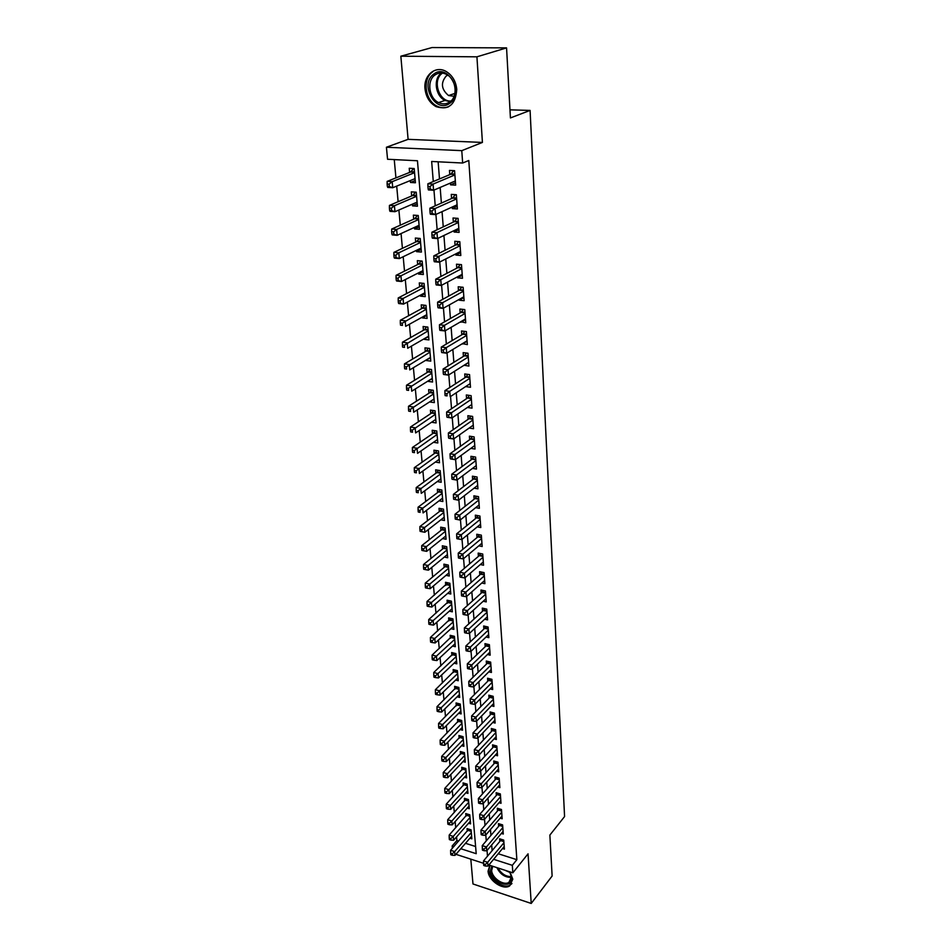 <?xml version="1.0" encoding="UTF-8"?>
<svg xmlns="http://www.w3.org/2000/svg" width="951" height="951" viewBox="0 0 951 951"><rect width="100%" height="100%" fill="white"/><g stroke="black" fill="none" stroke-linecap="round" stroke-linejoin="round"><path stroke-width="1.43" d="M424.99 88.705C425.965 96.99 429.674 102.958 436.081 106.631C448.729 110.411 455.624 104.658 456.765 89.382C455.909 81.346 452.414 75.402 446.269 71.551C435.701 65.096 423.457 75.188 424.99 88.705M489.86 865.339L488.065 871.104C488.35 880.388 502.913 890.445 509.629 885.94L512.791 879.2L509.962 871.877M460.795 848.72L476.213 853.689L417.453 160.755L387.556 159.257L386.427 147.239L461.782 150.65L462.65 163.025L431.659 161.468L433.276 181.546M408.098 139.333L482.419 142.436L476.926 56.822L506.562 47.883L432.039 47.55L400.846 56.204L408.098 139.333L386.427 147.239M470.816 859.145L472.98 883.966L531.217 903.45L528.043 853.832L512.851 872.816L488.873 865.018M452.379 848.256L452.165 845.95L453.912 846.509M456.563 836.868L456.908 840.541L452.165 845.95M394.249 159.59L395.937 177.885M396.698 186.123L398.124 201.719M398.885 210.016L400.288 225.197M401.06 233.542L402.416 248.33M403.188 256.734L404.508 271.13M405.292 279.57L406.576 293.586M407.361 302.085L408.621 315.732M409.405 324.267L410.63 337.557M411.414 346.14L412.603 359.062M413.4 367.692L414.553 380.269M415.349 388.935L416.479 401.179M417.275 409.881L418.381 421.804M419.177 430.53L420.247 442.132M421.055 450.905L422.089 462.198M422.898 470.983L423.908 481.979M424.728 490.799L425.703 501.486M426.524 510.342L427.475 520.744M428.295 529.612L429.222 539.728M430.042 548.632L430.946 558.475M431.778 567.402L432.657 576.972M433.478 585.911L434.334 595.219M435.154 604.182L435.986 613.229M436.818 622.216L437.626 631.012M438.459 640.023L439.243 648.57M440.075 657.581L440.836 665.89M441.668 674.925L442.405 682.996M443.237 692.055L443.962 699.888M444.795 708.959L445.496 716.578M446.328 725.649L447.018 733.043M447.85 742.137L448.503 749.317M449.347 758.411L449.989 765.389M450.822 774.494L451.452 781.258M452.284 790.376L452.89 796.938M453.734 806.056L454.316 812.427M455.16 821.557L455.719 827.727M476.926 56.822L400.846 56.204M506.562 47.883L510.425 117.936L530.087 110.411L564.573 816.552L549.868 835.085L552.127 876.014L531.217 903.45M450.405 183.056L450.548 184.839L455.648 185.148L454.578 170.693L449.466 170.419L449.775 174.639M452.212 207.033L452.331 208.602L457.395 208.947L456.349 194.705L451.261 194.396L451.57 198.545M453.984 230.641L454.079 232.008L459.107 232.401L458.085 218.373L453.033 218.005L453.342 222.106M455.731 253.917L455.814 255.07L460.807 255.51L459.797 241.685L454.78 241.281L455.077 245.31M457.443 276.836L457.514 277.799L462.483 278.274L461.485 264.651L456.492 264.2L456.801 268.182M459.143 299.422L459.202 300.183L464.124 300.706L463.137 287.285L458.192 286.786L458.489 290.709M460.807 321.688L465.752 322.817L464.777 309.586L459.868 309.051L460.153 312.915M462.459 343.62L467.345 344.607L466.394 331.566L461.508 330.996L461.794 334.811M464.076 365.243L468.926 366.087L467.987 353.237L463.137 352.631L463.41 356.387M469.77 377.595L465.931 377.06L444.89 390.659L449.764 391.348L450.203 396.722L470.21 383.586L465.681 386.605L470.483 387.271L469.556 374.599L464.73 373.957L465.003 377.654M467.405 407.48L472.017 408.145L471.102 395.652L466.311 394.974L466.584 398.624M469.14 428.057L473.527 428.746L472.623 416.419L467.868 415.706L468.13 419.308M470.84 448.373L475.024 449.05L474.121 436.901L469.402 436.152L469.663 439.695M472.504 468.391L476.487 469.069L475.607 457.086L470.911 456.314L471.173 459.808M474.121 488.148L477.937 488.826L477.069 477.01L472.397 476.201L472.659 479.649M475.714 507.632L479.375 508.31L478.519 496.648L473.871 495.816L474.133 499.216M477.283 526.854L480.778 527.532L479.934 516.036L475.322 515.157L475.571 518.521M478.817 545.826L482.169 546.504L481.337 535.151L476.76 534.248L477.01 537.565M480.314 564.537L483.548 565.215L482.728 554.017L478.175 553.09L478.412 556.359M481.788 583.011L484.903 583.676L484.095 572.633L479.566 571.67L479.803 574.903M483.251 601.234L486.246 601.9L485.438 590.999L480.944 590.012L481.182 593.198M484.677 619.232L487.566 619.886L486.769 609.127L482.3 608.117L482.537 611.267M486.08 636.98L488.862 637.645L488.089 627.018L483.643 625.984L483.869 629.087M487.459 654.514L490.157 655.168L489.385 644.683L484.962 643.625L485.188 646.692M488.814 671.822L491.417 672.464L490.657 662.11L486.27 661.04L486.496 664.06M490.157 688.904L492.677 689.546L491.929 679.323L487.554 678.229L487.78 681.213M491.477 705.773L493.914 706.415L493.177 696.322L488.826 695.193L489.052 698.141M492.773 722.427L495.138 723.069L494.401 713.095L490.086 711.954L490.3 714.867M494.056 738.879L496.351 739.509L495.626 729.667L491.334 728.502L491.548 731.378M495.316 755.13L497.539 755.76L496.826 746.036L492.559 744.847L492.773 747.688M496.553 771.178L498.716 771.796L498.015 762.203L493.771 760.99L493.973 763.796M497.777 787.036L499.881 787.642L499.18 778.156L494.96 776.943L495.174 779.713M498.99 802.692L501.022 803.298L500.345 793.93L496.149 792.694L496.351 795.428M500.178 818.157L502.164 818.763L501.486 809.503L497.314 808.243L497.516 810.953M501.355 833.445L503.281 834.039L502.615 824.897L498.467 823.625L498.669 826.288M469.913 838.211L471.851 838.83L471.09 829.866L467.06 828.606L467.298 831.222M468.57 823.245L470.567 823.863L469.794 814.805L465.74 813.557L465.978 816.208M467.214 808.088L469.271 808.719L468.474 799.553L464.409 798.317L464.647 801.004M465.835 792.765L467.951 793.396L467.155 784.111L463.066 782.899L463.303 785.609M464.445 777.252L466.608 777.882L465.8 768.491L461.699 767.302L461.936 770.048M463.03 761.549L465.265 762.191L464.445 752.681L460.308 751.504L460.557 754.286M461.592 745.643L463.898 746.297L463.066 736.668L458.917 735.515L459.155 738.333M460.141 729.56L462.519 730.213L461.675 720.466L457.49 719.325L457.74 722.178M458.667 713.262L461.116 713.928L460.26 704.061L456.064 702.944L456.314 705.832M457.169 696.774L459.69 697.44L458.834 687.442L454.602 686.349L454.863 689.273M455.648 680.072L458.263 680.738L457.383 670.621L453.14 669.552L453.389 672.512M454.102 663.168L456.801 663.834L455.921 653.599L451.642 652.541L451.903 655.536M452.545 646.038L455.327 646.716L454.435 636.338L450.144 635.316L450.405 638.347M450.952 628.694L453.841 629.384L452.938 618.875L448.61 617.865L448.884 620.944M449.336 611.136L452.331 611.826L451.416 601.175L447.065 600.2L447.339 603.303M447.695 593.341L450.798 594.03L449.871 583.248L445.496 582.297L445.769 585.447M446.031 575.319L449.252 576.009L448.313 565.084L443.903 564.157L444.188 567.355M444.331 557.06L447.683 557.761L446.732 546.682L442.298 545.791L442.584 549.024M442.607 538.563L446.09 539.265L445.127 528.043L440.67 527.175L440.955 530.444M440.848 519.817L444.474 520.518L443.499 509.154L439.017 508.31L439.303 511.626M439.065 500.82L442.845 501.522L441.846 490.003L437.341 489.194L437.638 492.559M437.246 481.575L441.181 482.276L440.182 470.602L435.641 469.818L435.95 473.229M435.38 462.067L439.505 462.768L438.494 450.929L433.929 450.18L434.227 453.627M433.49 442.286L437.805 442.988L436.771 430.993L432.182 430.268L432.491 433.775M431.552 422.244L436.081 422.945L435.035 410.784L430.423 410.095L430.732 413.637M434.036 399.135L429.697 401.845M429.709 401.94L434.334 402.618L433.276 390.29L428.628 389.625L428.937 393.227M432.277 378.641L427.879 381.101M427.902 381.363L432.562 382.017L431.492 369.511L426.809 368.881L427.13 372.53M430.482 357.849L426.036 360.084M426.072 360.5L430.767 361.118L429.674 348.435L424.966 347.852L425.287 351.549M428.675 336.773L424.17 338.758M424.217 339.352L428.937 339.923L427.831 327.061L423.1 326.514L423.433 330.27M426.833 315.399L422.339 317.896L422.28 317.135M422.339 317.896L427.094 318.43L425.977 305.39L421.21 304.867L421.543 308.683M424.966 293.716L420.437 296.13L420.354 295.19M420.437 296.13L425.216 296.629L424.075 283.398L419.284 282.923L419.617 286.786M423.076 271.736L418.511 274.054L418.404 272.925M418.511 274.054L423.314 274.518L422.161 261.097L417.334 260.657L417.679 264.58M421.162 249.424L416.55 251.658L416.431 250.351M416.55 251.658L421.388 252.074L420.211 238.463L415.349 238.059L415.706 242.041M419.213 226.79L414.553 228.929L414.422 227.432M414.553 228.929L419.427 229.31L418.238 215.497L413.352 215.14L413.697 219.17M417.239 203.835L412.532 205.88L412.389 204.168M412.532 205.88L417.441 206.212L416.229 192.185L411.308 191.876L411.664 195.977M456.908 840.541L458.644 841.1M465.503 843.287L475.607 846.521M410.321 180.571L410.487 182.473L415.421 182.77L414.196 168.529L409.239 168.268L409.608 172.428M498.217 853.736L516.857 859.692L468.795 160.493L462.65 163.025M438.149 161.801L439.493 178.943M440.158 187.442L441.383 203.086M442.049 211.645L443.249 226.861M443.927 235.479L445.08 250.279M445.757 258.957L446.887 273.353M447.576 282.09L448.67 296.094M449.359 304.879L450.429 318.49M451.119 327.334L452.153 340.565M452.854 349.457L453.865 362.331M454.554 371.259L455.541 383.776M456.242 392.751L457.193 404.912M457.906 413.935L458.834 425.763M459.535 434.821L460.439 446.316M461.152 455.422L462.031 466.584M462.745 475.726L463.589 486.567M464.314 495.744L465.134 506.289M465.859 515.49L466.668 525.725M467.381 534.961L468.165 544.911M468.891 554.171L469.651 563.836M470.376 573.132L471.114 582.511M471.839 591.819L472.552 600.937M473.289 610.269L473.978 619.113M474.715 628.48L475.381 637.051M476.118 646.442L476.772 654.763M477.509 664.178L478.139 672.25M478.876 681.677L479.494 689.511M480.231 698.949L480.826 706.545M481.575 716.008L482.145 723.366M482.894 732.841L483.453 739.973M484.19 749.459L484.737 756.378M485.474 765.876L486.009 772.581M486.746 782.091L487.257 788.569M488.006 798.103L488.493 804.38M489.242 813.913L489.717 819.988M490.466 829.522L490.93 835.406M491.679 844.952L492.119 850.634M502.52 848.542L504.399 849.136L503.733 840.102L499.608 838.806L499.798 841.445M530.087 110.411L509.974 109.841M482.419 142.436L461.782 150.65M516.857 859.692L512.327 865.327L512.851 872.816M483.584 863.306L455.945 854.319M493.605 859.3L512.327 865.327M433.965 190.093L435.225 205.82M435.915 214.427L437.151 229.738M437.84 238.404L439.041 253.287M439.742 262.012L440.907 276.479M441.609 285.264L442.738 299.339M443.451 308.172L444.557 321.854M445.27 330.746L446.34 344.048M447.053 352.976L448.087 365.909M448.813 374.896L449.823 387.473M450.548 396.496L451.535 408.716M452.26 417.774L453.211 429.662M453.948 438.768L454.875 450.31M455.612 459.452L456.516 470.674M457.253 479.851L458.12 490.752M458.869 499.964L459.713 510.544M460.462 519.793L461.283 530.076M462.031 539.348L462.84 549.345M463.577 558.641L464.361 568.341M465.11 577.673L465.871 587.088M466.62 596.443L467.357 605.597M468.106 614.976L468.819 623.844M469.58 633.247L470.269 641.854M471.03 651.28L471.696 659.637M472.457 669.076L473.111 677.183M473.871 686.646L474.501 694.503M475.262 703.978L475.88 711.61M476.641 721.096L477.236 728.49M477.996 737.988L478.567 745.156M479.34 754.678L479.898 761.608M480.659 771.142L481.206 777.859M481.967 787.404L482.49 793.907M483.263 803.464L483.762 809.765M484.535 819.334L485.022 825.42M485.795 834.99L486.27 840.886M487.031 850.467L487.494 856.162M415.23 180.535L410.487 182.473M468.665 362.569L464.088 365.457M467.096 341.207L462.483 344.012M465.514 319.548L460.855 322.258M463.898 297.568L459.202 300.183M462.257 275.267L457.514 277.799M460.593 252.645L455.814 255.07M458.917 229.678L454.079 232.008M457.205 206.379L452.331 208.602M455.47 182.735L450.548 184.839M503.84 841.611L500.535 840.565L483.5 860.94L487.673 862.295L503.923 842.741M485.272 864.518L483.607 863.972L483.726 865.493L485.402 866.04L485.272 864.518L487.673 862.295L487.982 866.099L504.196 846.509M500.535 840.565L501.248 839.329M483.5 860.94L483.607 863.972M485.402 866.04L487.982 866.099M468.76 829.141L450.608 850.277L454.673 851.597L455.03 855.365L471.637 836.226M471.316 832.494L454.673 851.597L452.296 853.784L450.667 853.261L450.81 854.771L452.438 855.294L452.296 853.784M455.03 855.365L452.438 855.294M450.667 853.261L450.608 850.277M509.581 871.746L511.816 877.773C513.148 890.326 490.859 882.908 490.431 870.783L491.81 865.981M492.749 866.278L491.655 870.498C491.881 877.916 503.519 885.975 508.904 882.385L511.448 876.965L510.128 872.638M504.886 870.224L510.045 872.507M489.967 865.374L488.862 870.272C489.147 879.485 503.59 889.47 510.259 884.989L511.959 883.55M449.716 103.314C435.665 114.191 419.094 83.95 433.787 74.083C447.921 62.718 464.754 93.769 449.716 103.314M435.011 74.974C426.524 80.585 428.865 98.131 438.566 102.589C442.536 104.515 446.269 104.325 449.74 102.019C458.144 96.74 456.314 79.349 446.72 74.523C442.536 72.347 438.637 72.49 435.011 74.974M447.778 75.165L446.15 76.068C440.527 82.939 441.323 89.43 448.551 95.54L454.102 96.277M432.61 71.907C422.078 78.921 425.049 100.711 437.103 106.179C441.026 108.117 444.866 108.307 448.61 106.75M502.722 826.443L499.406 825.42L482.24 845.617L486.436 846.961L502.806 827.572M484.023 849.184L482.347 848.649L482.478 850.194L484.154 850.729L484.023 849.184L486.436 846.961L486.746 850.812L503.091 831.376M499.406 825.42L500.143 824.137M482.24 845.617L482.347 848.649M484.154 850.729L486.746 850.812M501.605 811.096L498.265 810.086L480.968 830.116L485.188 831.436L501.688 812.213M482.763 833.67L481.075 833.147L481.206 834.705L482.894 835.228L482.763 833.67L485.188 831.436L485.509 835.335L501.962 816.065M498.265 810.086L499.025 808.766M480.968 830.116L481.075 833.147M482.894 835.228L485.509 835.335M500.464 795.559L497.1 794.572L479.684 814.413L483.928 815.72L500.547 796.665M481.479 817.955L479.78 817.444L479.91 819.013L481.61 819.536L481.479 817.955L483.928 815.72L484.249 819.667L500.832 800.576M497.1 794.572L497.884 793.205M479.684 814.413L479.78 817.444M481.61 819.536L484.249 819.667M499.311 779.844L495.923 778.857L478.377 798.519L482.644 799.803L499.382 780.937M480.184 802.05L478.472 801.538L478.603 803.143L480.314 803.654L480.184 802.05L482.644 799.803L482.965 803.797L499.679 784.884M495.923 778.857L496.743 777.454M478.377 798.519L478.472 801.538M480.314 803.654L482.965 803.797M467.476 814.092L449.169 835.097L453.258 836.393L453.615 840.22L470.341 821.224M470.02 817.456L453.258 836.393L450.857 838.592L449.229 838.069L449.371 839.602L451.012 840.125L450.857 838.592M453.615 840.22L451.012 840.125M449.229 838.069L449.169 835.097M466.18 798.852L447.719 819.726L451.82 821.01L452.189 824.874L469.033 806.056M468.712 802.228L451.82 821.01L449.407 823.221L447.766 822.698L447.909 824.244L449.561 824.767L449.407 823.221M452.189 824.874L449.561 824.767M447.766 822.698L447.719 819.726M464.873 783.434L446.245 804.177L450.37 805.438L450.738 809.349L467.714 790.697M467.381 786.822L450.37 805.438L447.945 807.649L446.292 807.137L446.435 808.707L448.087 809.218L447.945 807.649M450.738 809.349L448.087 809.218M446.292 807.137L446.245 804.177M463.541 767.837L444.747 788.427L448.896 789.675L449.264 793.633L466.382 775.148M466.038 771.237L448.896 789.675L446.459 791.886L444.795 791.387L444.949 792.979L446.601 793.479L446.459 791.886M449.264 793.633L446.601 793.479M444.795 791.387L444.747 788.427M498.134 763.926L494.734 762.964L477.057 782.423L481.349 783.683L498.217 765.008M478.876 785.942L477.152 785.443L477.283 787.059L479.007 787.571L478.876 785.942L481.349 783.683L481.67 787.737L498.514 769.002M494.734 762.964L495.59 761.513M477.057 782.423L477.152 785.443M479.007 787.571L481.67 787.737M462.198 752.039L443.237 772.485L447.41 773.71L447.79 777.716L465.027 759.421M464.682 755.463L447.41 773.71L444.949 775.933L443.285 775.445L443.428 777.05L445.104 777.538L444.949 775.933M447.79 777.716L445.104 777.538M443.285 775.445L443.237 772.485M496.957 747.807L493.533 746.856L475.714 766.126L480.029 767.374L497.028 748.877M477.545 769.632L475.809 769.133L475.952 770.774L477.675 771.273L477.545 769.632L480.029 767.374L480.362 771.463L497.325 752.93M493.533 746.856L494.413 745.37M475.714 766.126L475.809 769.133M477.675 771.273L480.362 771.463M460.843 736.05L441.704 756.342L445.9 757.555L446.281 761.608L463.66 743.492M463.315 739.486L445.9 757.555L443.428 759.778L441.751 759.302L441.906 760.919L443.582 761.406L443.428 759.778M446.281 761.608L443.582 761.406M441.751 759.302L441.704 756.342M495.756 731.497L492.321 730.558L474.359 749.626L478.71 750.838L495.828 732.543M476.189 753.121L474.454 752.621L474.597 754.286L476.332 754.785L476.189 753.121L478.71 750.838L479.042 754.999L496.137 736.645M492.321 730.558L493.236 729.025M474.359 749.626L474.454 752.621M476.332 754.785L479.042 754.999M459.464 719.871L440.147 739.997L444.379 741.186L444.759 745.299L462.269 727.372M461.924 723.319L444.379 741.186L441.882 743.42L440.194 742.945L440.349 744.597L442.037 745.073L441.882 743.42M444.759 745.299L442.037 745.073M440.194 742.945L440.147 739.997M494.544 714.974L491.085 714.058L472.992 732.9L477.354 734.101L494.615 716.02M474.834 736.383L473.087 735.908L473.218 737.584L474.965 738.071L474.834 736.383L477.354 734.101L477.699 738.309L494.924 720.169M491.085 714.058L492.036 712.477M472.992 732.9L473.087 735.908M474.965 738.071L477.699 738.309M458.073 703.478L438.577 723.449L442.833 724.614L443.214 728.775L460.866 711.051M460.51 706.938L440.325 726.861L438.625 726.386L438.78 728.062L440.479 728.525L440.325 726.861M443.214 728.775L440.479 728.525M438.625 726.386L438.577 723.449M493.319 698.248L489.836 697.345L471.601 715.972L475.987 717.149L493.391 699.27M473.443 719.443L471.684 718.968L471.827 720.668L473.586 721.143L473.443 719.443L475.987 717.149L476.332 721.417L493.7 703.478M489.836 697.345L490.823 695.716M471.601 715.972L471.684 718.968M473.586 721.143L476.332 721.417M456.67 686.884L436.996 706.688L441.264 707.829L441.656 712.049L459.44 694.527M459.083 690.367L438.744 710.088L437.032 709.624L437.187 711.312L438.898 711.776L438.744 710.088M441.656 712.049L438.898 711.776M437.032 709.624L436.996 706.688M492.071 681.296L488.576 680.417L470.186 698.819L474.608 699.984L492.142 682.319M472.053 702.278L470.281 701.814L470.424 703.538L472.183 704.002L472.053 702.278L474.608 699.984L474.953 704.299L492.463 686.574M488.576 680.417L489.599 678.741M470.186 698.819L470.281 701.814M472.183 704.002L474.953 704.299M455.244 670.086L435.38 689.713L439.683 690.83L440.075 695.11L458.002 677.801M457.645 673.581L437.139 693.101L435.415 692.649L435.582 694.349L437.294 694.801L437.139 693.101M440.075 695.11L437.294 694.801M435.415 692.649L435.38 689.713M490.811 664.143L487.292 663.275L468.76 681.451L473.206 682.58L490.882 665.141M470.626 684.886L468.855 684.423L468.998 686.17L470.769 686.634L470.626 684.886L473.206 682.58L473.562 686.955L491.203 669.456M487.292 663.275L488.35 661.551M468.76 681.451L468.855 684.423M470.769 686.634L473.562 686.955M453.805 653.075L433.751 672.523L438.078 673.617L438.482 677.944L456.551 660.862M456.183 656.594L435.51 675.888L433.787 675.448L433.953 677.171L435.677 677.623L435.51 675.888M438.482 677.944L435.677 677.623M433.787 675.448L433.751 672.523M489.539 646.763L485.997 645.919L467.321 663.846L471.791 664.951L489.61 647.75M469.2 667.257L467.405 666.817L467.547 668.589L469.342 669.04L469.2 667.257L471.791 664.951L472.148 669.385L489.931 652.113M485.997 645.919L487.102 644.136M467.321 663.846L467.405 666.817M469.342 669.04L472.148 669.385M452.355 635.85L432.099 655.096L436.45 656.178L436.854 660.565L455.077 643.696M454.697 639.381L433.87 658.449L432.134 658.021L432.301 659.768L434.036 660.208L433.87 658.449M436.854 660.565L434.036 660.208M432.134 658.021L432.099 655.096M488.243 629.158L484.677 628.326L465.847 646.002L470.353 647.096L488.315 630.121M467.737 649.414L465.942 648.974L466.085 650.769L467.88 651.209L467.737 649.414L470.353 647.096L470.709 651.578L488.636 634.555M484.677 628.326L485.83 626.495M465.847 646.002L465.942 648.974M467.88 651.209L470.709 651.578M450.881 618.4L430.423 637.455L434.797 638.513L435.213 642.947L453.579 626.329M453.199 621.942L432.206 640.796L430.458 640.368L430.625 642.139L432.372 642.567L432.206 640.796M435.213 642.947L432.372 642.567M430.458 640.368L430.423 637.455M486.936 611.315L483.346 610.506L464.373 627.933L468.891 628.991L487.007 612.278M466.263 631.321L464.457 630.893L464.599 632.712L466.406 633.14L466.263 631.321L468.891 628.991L469.259 633.544L487.328 616.759M483.346 610.506L484.546 608.628M464.373 627.933L464.457 630.893M466.406 633.14L469.259 633.544M449.383 600.723L428.723 619.588L433.133 620.611L433.549 625.116L452.058 608.723M451.677 604.289L430.518 622.905L428.758 622.489L428.925 624.284L430.684 624.7L430.518 622.905M433.549 625.116L430.684 624.7M428.758 622.489L428.723 619.588M485.604 593.246L482.002 592.461L462.864 609.615L467.416 610.649L485.676 594.185M464.766 612.979L462.947 612.563L463.101 614.405L464.92 614.822L464.766 612.979L467.416 610.649L467.785 615.261L486.009 598.726M482.002 592.461L483.239 590.512M462.864 609.615L462.947 612.563M464.92 614.822L467.785 615.261M447.885 582.808L427.011 601.472L431.433 602.482L431.861 607.035L450.524 590.892M450.144 586.398L428.806 604.777L427.035 604.372L427.213 606.191L428.984 606.595L428.806 604.777M431.861 607.035L428.984 606.595M427.035 604.372L427.011 601.472M484.261 574.939L480.635 574.178L461.342 591.058L465.919 592.069L484.332 575.854M463.256 594.399L461.425 593.995L461.568 595.861L463.41 596.265L463.256 594.399L465.919 592.069L466.299 596.729L484.665 580.467M480.635 574.178L481.931 572.169M461.342 591.058L461.425 593.995M463.41 596.265L466.299 596.729M446.352 564.68L445.044 566.641L425.263 583.118L429.721 584.104L430.149 588.717L448.979 572.835M448.587 568.282L427.07 586.398L425.287 586.006L425.466 587.849L427.249 588.253L427.07 586.398M430.149 588.717L427.249 588.253M425.287 586.006L425.263 583.118M482.894 556.383L479.256 555.646L459.797 572.24L464.409 573.215L482.965 557.286M461.722 575.569L459.868 575.165L460.034 577.067L461.877 577.459L461.722 575.569L464.409 573.215L464.789 577.958L483.31 561.958M479.256 555.646L480.6 553.577M459.797 572.24L459.868 575.165M461.877 577.459L464.789 577.958M444.806 546.302L443.439 548.323L423.504 564.525L427.986 565.476L428.425 570.16L447.398 554.54M447.006 549.928L425.323 567.783L423.528 567.402L423.706 569.269L425.489 569.661L425.323 567.783M428.425 570.16L425.489 569.661M423.528 567.402L423.504 564.525M481.515 537.588L477.854 536.863L458.227 553.173L462.864 554.124L481.586 538.468M460.165 556.466L458.311 556.085L458.465 558.011L460.32 558.392L460.165 556.466L462.864 554.124L463.256 558.915L481.931 543.199M477.854 536.863L479.245 534.735M458.227 553.173L458.311 556.085M460.32 558.392L463.256 558.915M443.249 527.674L441.823 529.755L421.721 545.672L426.226 546.599L426.666 551.342L445.805 535.995M445.401 531.324L423.54 548.917L421.733 548.549L421.911 550.439L423.718 550.807L423.54 548.917M426.666 551.342L423.718 550.807M421.733 548.549L421.721 545.672M480.124 518.533L476.427 517.831L456.646 533.832L461.306 534.759L480.184 519.401M458.584 537.113L456.718 536.744L456.872 538.694L458.739 539.062L458.584 537.113L461.306 534.759L461.699 539.621L480.54 524.191M476.427 517.831L477.877 515.644M456.646 533.832L456.718 536.744M458.739 539.062L461.699 539.621M441.656 508.809L440.182 510.949L419.902 526.569L424.443 527.472L424.883 532.275L444.188 517.213M443.784 512.482L421.733 529.79L419.914 529.434L420.104 531.347L421.911 531.716L421.733 529.79M424.883 532.275L421.911 531.716M419.914 529.434L419.902 526.569M478.698 499.216L474.989 498.538L455.03 514.229L459.725 515.121L478.769 500.06M456.979 517.487L459.725 515.121L460.129 520.054L455.267 519.103L457.146 519.46L456.979 517.487L455.101 517.13L455.267 519.103M479.126 504.922L460.129 520.054L457.146 519.46M474.989 498.538L476.499 496.291M455.03 514.229L455.101 517.13M440.063 489.682L438.518 491.893L418.071 507.204L422.624 508.072L423.088 512.946L442.56 498.169M442.144 493.379L419.902 510.402L418.083 510.057L418.262 512.007L420.092 512.351L419.902 510.402M420.092 512.351L418.262 512.007M418.083 510.057L418.071 507.204M477.259 479.637L473.527 478.983L453.401 494.354L458.132 495.221L477.331 480.469M455.363 497.587L458.132 495.221L458.525 500.214L453.639 499.239L455.529 499.584L455.363 497.587L453.472 497.242L453.639 499.239M477.687 485.39L458.525 500.214L455.529 499.584M473.527 478.983L475.108 476.665M453.401 494.354L453.472 497.242M438.435 470.293L436.83 472.576L416.205 487.578L420.794 488.41L421.257 493.355L440.895 478.876M440.479 474.014L418.048 490.752L416.217 490.407L416.407 492.392L418.238 492.725L418.048 490.752M418.238 492.725L416.407 492.392M416.217 490.407L416.205 487.578M475.809 459.797L472.041 459.167L451.749 474.204L456.504 475.024L475.869 460.593M453.71 477.402L456.504 475.024L456.908 480.1L452.165 479.268L453.877 479.435L453.71 477.402L451.808 477.069L451.975 479.102M476.237 465.586L456.908 480.1L453.877 479.435M472.041 459.167L473.693 456.777M451.749 474.204L451.808 477.069M436.794 450.655L435.13 452.997L414.315 467.678L418.939 468.486L419.403 473.491L439.207 459.321M438.791 454.4L416.169 470.816L414.327 470.495L414.517 472.504L416.36 472.825L416.169 470.816M416.36 472.825L414.517 472.504M414.327 470.495L414.315 467.678M474.335 439.671L470.543 439.065L450.061 453.758L454.851 454.554L474.383 440.456M452.046 456.944L454.851 454.554L455.267 459.702L450.489 458.893L452.212 459L452.046 456.944L450.132 456.623L450.298 458.679M474.763 445.52L455.267 459.702L452.212 459M470.543 439.065L472.255 436.604M450.061 453.758L450.132 456.623M435.142 430.732L433.394 433.157L412.401 447.493L417.049 448.266L417.525 453.354L437.508 439.505M437.08 434.5L414.267 450.619L412.401 450.298L412.603 452.331L414.458 452.652L414.267 450.619M414.458 452.652L412.603 452.331M412.401 450.298L412.401 447.493M472.837 419.26L469.021 418.69L448.361 433.026L453.187 433.787L472.885 420.021M450.358 436.176L453.187 433.787L453.603 439.005L448.789 438.233L450.524 438.268L450.358 436.176L448.42 435.867L448.599 437.959M473.265 425.156L453.603 439.005L450.524 438.268M469.021 418.69L470.804 416.146M448.361 433.026L448.42 435.867M433.454 410.547L431.635 413.043L410.463 427.035L415.135 427.772L415.623 432.919L435.784 419.403M435.344 414.339L412.33 430.125L410.463 429.828L410.654 431.885L412.532 432.182L412.33 430.125M412.532 432.182L410.654 431.885M410.463 429.828L410.463 427.035M471.28 398.077L467.88 397.589L471.316 398.576L467.476 398.029L446.637 411.997L451.487 412.722L471.363 399.313M448.634 415.123L451.487 412.722L451.915 418.012L447.065 417.275L448.813 417.239L448.634 415.123L446.697 414.826L446.875 416.942M471.744 404.52L451.915 418.012L448.813 417.239M467.88 397.589L469.342 395.414M446.637 411.997L446.697 414.826M431.754 390.076L429.864 392.644L408.49 406.279L413.198 406.98L413.685 412.211L434.025 399.04M429.864 392.644L433.525 393.167L429.864 392.644M433.585 393.892L410.368 409.346L408.49 409.061L408.692 411.153L410.57 411.438L410.368 409.346M410.57 411.438L408.692 411.153M408.49 409.061L408.49 406.279M446.899 393.75L444.937 393.476L445.116 395.628L447.077 395.901L446.899 393.75L449.764 391.348L469.83 378.308M469.77 377.571L465.931 377.06L467.856 374.373M447.077 395.901L445.116 395.628M444.89 390.659L444.937 393.476M430.042 369.321L428.081 371.948L406.493 385.238L411.224 385.904L411.724 391.206L432.253 378.379M428.081 371.948L431.742 372.459L428.081 371.948M431.802 373.172L408.383 388.27L406.493 387.996L406.695 390.112L408.585 390.385L408.383 388.27M408.585 390.385L406.695 390.112M406.493 387.996L406.493 385.238M468.213 356.304L464.326 355.817L443.107 369.012L448.016 369.666L468.261 356.994M445.127 372.079L448.016 369.666L448.456 375.122L443.558 374.456L445.306 374.266L445.127 372.079L443.166 371.817L443.344 373.993M468.653 362.355L448.456 375.122L445.306 374.266M464.326 355.817L466.359 353.035M443.107 369.012L443.166 371.817M428.295 348.268L426.274 350.967L404.472 363.876L409.239 364.518L409.738 369.891L430.446 357.433M429.995 352.143L406.362 366.884L404.46 366.634L404.662 368.786L406.576 369.036L406.362 366.884M406.576 369.036L404.662 368.786M404.46 366.634L404.472 363.876M462.721 334.253L466.62 334.669L462.721 334.253L441.3 347.056L446.245 347.662L466.679 335.382M443.332 350.087L446.245 347.662L446.697 353.201L441.751 352.571L443.511 352.298L443.332 350.087L441.359 349.837L441.537 352.048M467.072 340.815L446.697 353.201L443.511 352.298M462.78 334.217L464.837 331.388M441.3 347.056L441.359 349.837M426.535 326.918L424.372 329.735L402.416 342.229L407.206 342.824L407.717 348.268L428.616 336.19M428.164 330.829L404.318 345.201L402.404 344.951L402.606 347.139L404.532 347.377L404.318 345.201M404.532 347.377L402.606 347.139M402.404 344.951L402.416 342.229M465.015 312.82L461.08 312.392L439.469 324.766L444.45 325.337L465.063 313.461M441.514 327.762L444.45 325.337L444.902 330.948L439.933 330.366L439.707 329.771L441.704 330.009L441.514 327.762L439.517 327.536L439.707 329.771M465.467 318.965L444.902 330.948L441.704 330.009M461.08 312.392L463.303 309.432M439.469 324.766L439.517 327.536M424.752 305.259L422.494 308.16L400.335 320.249L405.162 320.808L405.673 326.336L426.773 314.638M426.298 309.206L402.249 323.185L400.312 322.96L400.526 325.183L402.451 325.408L402.249 323.185M402.451 325.408L400.526 325.183M400.312 322.96L400.335 320.249M463.387 290.602L459.428 290.198L437.615 302.145L442.631 302.68L463.434 291.208M439.671 305.105L442.631 302.68L443.083 308.374L438.078 307.827L437.852 307.173L439.849 307.387L439.671 305.105L437.662 304.891L437.852 307.173M463.838 296.807L443.083 308.374L439.849 307.387M459.428 290.198L461.746 287.143M437.615 302.145L437.662 304.891M422.945 283.291L420.58 286.287L398.219 297.948L403.069 298.471L403.593 304.082L424.883 292.789M424.408 287.273L403.069 298.471L400.145 300.861L398.196 300.647L398.41 302.894L400.347 303.107L400.145 300.861M400.347 303.107L403.593 304.082L398.742 303.559L398.41 302.894M398.196 300.647L398.219 297.948M461.734 268.051L457.74 267.683L435.724 279.19L440.777 279.677L461.77 268.634M437.793 282.114L440.777 279.677L441.24 285.455L436.2 284.955L435.962 284.23L437.983 284.432L437.793 282.114L435.772 281.912L435.962 284.23M462.186 274.316L441.24 285.455L437.983 284.432M457.74 267.683L460.177 264.533M435.724 279.19L435.772 281.912M421.127 261.002L418.642 264.093L396.068 275.326L400.953 275.802L401.488 281.496L422.981 270.607M422.494 265.02L400.953 275.802L398.005 278.203L396.044 278.001L396.258 280.283L398.219 280.486L398.005 278.203M398.219 280.486L401.488 281.496L396.615 281.021L396.258 280.283M396.044 278.001L396.068 275.326M460.046 245.168L456.04 244.835L433.811 255.878L438.898 256.33L460.094 245.727M435.891 258.767L438.898 256.33L439.374 262.203L434.298 261.739L434.048 260.931L436.081 261.121L435.891 258.767L433.858 258.589L434.048 260.931M460.51 251.492L439.374 262.203L436.081 261.121M456.04 244.835L458.584 241.59M433.811 255.878L433.858 258.589M419.284 238.38L416.681 241.578L393.892 252.372L398.814 252.8L399.349 258.577L421.043 248.116M420.556 242.446L398.814 252.8L395.83 255.201L393.869 255.023L394.083 257.341L396.056 257.519L395.83 255.201M396.056 257.519L399.349 258.577L394.439 258.137L394.083 257.341M393.869 255.023L393.892 252.372M458.346 221.952L454.305 221.654L431.873 232.222L436.985 232.626L458.382 222.475M433.953 235.063L436.985 232.626L437.472 238.582L432.36 238.166L432.111 237.286L434.155 237.453L433.953 235.063L431.909 234.909L432.111 237.286M458.81 228.323L437.472 238.582L434.155 237.453M454.305 221.654L456.979 218.29M431.873 232.222L431.909 234.909M417.418 215.437L414.695 218.73L391.681 229.06L396.638 229.453L397.185 235.325L419.082 225.292M418.583 219.538L396.638 229.453L393.631 231.854L391.646 231.699L391.871 234.041L393.857 234.208L393.631 231.854M393.857 234.208L397.185 235.325L392.24 234.921L391.871 234.041M391.646 231.699L391.681 229.06M456.611 198.379L452.545 198.117L429.9 208.198L435.047 208.554L456.646 198.878M431.992 211.003L435.047 208.554L435.534 214.605L430.399 214.237L430.137 213.286L432.194 213.428L431.992 211.003L429.935 210.86L430.137 213.286M457.086 204.81L435.534 214.605L432.194 213.428M452.545 198.117L455.351 194.646M429.9 208.198L429.935 210.86M415.528 192.138L412.663 195.549L389.435 205.404L394.427 205.749L394.974 211.704L417.085 202.135M416.586 196.286L394.427 205.749L391.396 208.162L389.399 208.019L389.625 210.397L391.622 210.54L391.396 208.162M391.622 210.54L394.974 211.704L390.005 211.348L389.625 210.397M389.399 208.019L389.435 205.404M454.863 174.449L450.762 174.223L427.891 183.793L433.085 184.102L454.887 174.925M430.007 186.562L433.085 184.102L433.585 190.248L428.402 189.927L428.128 188.892L430.209 189.023L430.007 186.562L427.926 186.444L428.128 188.892M455.339 180.94L433.585 190.248L430.209 189.023M450.762 174.223L453.71 170.645M455.374 181.486L454.649 181.237M427.891 183.793L427.926 186.444M414.481 178.871L415.111 179.073M413.626 168.505L410.618 172.024L387.164 181.379L392.181 181.677L392.739 187.727L415.064 178.633M414.553 172.702L392.181 181.677L389.125 184.102L387.116 183.983L387.342 186.396L389.351 186.527L389.125 184.102M389.351 186.527L392.739 187.727L387.735 187.418L387.342 186.396M387.116 183.983L387.164 181.379M503.792 840.969L500.868 840.054M468.391 829.854L471.161 830.734M468.047 830.366L471.209 831.364M511.472 877.393C505.1 877.559 500.25 874.314 496.897 867.621M497.991 867.99C501.32 873.803 505.789 876.667 511.412 876.596M450.12 101.745L444.961 100.426C435.308 96.003 433.014 78.576 441.478 72.989M442.548 73.084L442.322 73.239C431.968 79.967 438.886 102.007 450.952 101.032M502.675 825.813L499.739 824.909M501.557 810.466L498.597 809.574M500.416 794.941L497.444 794.061M499.263 779.214L496.267 778.346M467.084 814.841L469.865 815.708M466.739 815.352L469.925 816.338M465.752 799.648L468.558 800.492M465.408 800.16L468.617 801.122M464.421 784.278L467.238 785.11M464.064 784.777L467.286 785.728M463.066 768.717L465.895 769.537M462.709 769.216L465.954 770.155M498.086 763.308L495.091 762.452M461.687 752.966L464.54 753.774M461.33 753.465L464.587 754.381M496.909 747.189L493.89 746.357M460.296 737.025L463.173 737.821M459.939 737.512L463.22 738.428M495.709 730.879L492.666 730.059M458.893 720.882L461.782 721.666M458.537 721.369L461.829 722.273M494.496 714.367L491.441 713.559M457.479 704.548L460.367 705.309M457.11 705.036L460.427 705.915M493.272 697.642L490.193 696.845M456.028 688.001L458.953 688.75M455.672 688.488L459 689.356M492.024 680.702L488.933 679.929M454.578 671.251L457.502 671.988M454.209 671.739L457.562 672.583M490.764 663.548L487.661 662.788M453.092 654.288L456.04 655.013M452.724 654.775L456.1 655.596M489.492 646.181L486.365 645.432M451.606 637.111L454.566 637.824M451.226 637.598L454.614 638.406M488.196 628.575L485.046 627.838M450.085 619.719L453.068 620.409M449.716 620.195L453.116 620.991M486.888 610.744L483.726 610.031M448.551 602.102L451.547 602.779M448.171 602.577L451.606 603.35M485.569 592.687L482.383 591.986M446.994 584.259L450.013 584.913M446.613 584.722L450.061 585.471M484.225 574.38L481.016 573.703M445.425 566.178L448.456 566.82M445.044 566.641L448.503 567.378M482.858 555.836L479.637 555.17M443.832 547.859L446.887 548.489M443.439 548.323L446.934 549.036M481.479 537.042L478.234 536.4M442.215 529.303L445.282 529.909M441.823 529.755L445.33 530.456M480.077 517.986L476.82 517.368M440.575 510.497L443.665 511.091M440.182 510.949L443.713 511.626M478.662 498.681L475.381 498.086M438.922 491.453L442.025 492.012M438.518 491.893L442.072 492.535M477.224 479.114L473.919 478.531M437.234 472.136L440.361 472.683M436.83 472.576L440.408 473.206M475.773 459.274L472.445 458.715M435.534 452.569L438.673 453.092M435.13 452.997L438.72 453.603M474.287 439.16L470.947 438.625M433.799 432.729L436.973 433.228M433.394 433.157L437.008 433.727M472.79 418.761L469.425 418.25M432.051 412.615L435.237 413.091M431.635 413.043L435.273 413.59M430.28 392.228L433.478 392.68M469.735 377.107L466.323 376.644M428.473 371.544L431.695 371.984M468.177 355.829L464.742 355.401M426.654 350.586L429.9 350.99M426.226 350.99L429.935 351.466L426.274 350.967M466.596 334.253L463.137 333.849M424.8 329.319L428.069 329.712M424.372 329.735L428.105 330.175M464.98 312.356L461.497 311.976M422.922 307.767L426.203 308.124M422.494 308.16L426.25 308.576M463.351 290.15L459.844 289.793M421.02 285.894L424.324 286.227M420.58 286.287L424.36 286.667M461.699 267.611L458.168 267.29M419.082 263.7L422.41 264.009M418.642 264.093L422.446 264.437M460.022 244.74L456.468 244.455M417.12 241.197L420.473 241.471M416.681 241.578L420.508 241.899M458.311 221.535L454.744 221.274M415.135 218.361L418.511 218.611M414.695 218.73L418.547 219.015M456.587 197.974L452.985 197.749M413.114 195.181L416.514 195.407M412.663 195.549L416.55 195.799M454.828 174.057L451.202 173.867M411.07 171.667L414.481 171.846M410.618 172.024L414.517 172.238M436.081 106.631L437.222 106.239M511.174 879.52L508.904 882.385M448.551 95.54L454.911 93.424M450.275 101.626L444.961 100.426L438.566 102.589M468.213 356.268L464.373 355.781M424.443 329.688L428.105 330.116M465.015 312.748L461.176 312.332M422.577 308.1L426.238 308.504M463.375 290.507L459.535 290.126M420.699 286.215L424.348 286.584M461.722 267.944L457.883 267.6M418.785 264.009L422.446 264.342M460.046 245.061L456.195 244.74M416.847 241.483L420.497 241.78M458.334 221.821L454.483 221.535M414.874 218.623L418.535 218.885M456.599 198.236L452.747 197.986M412.877 195.43L416.538 195.656M454.851 174.295L450.988 174.092M410.844 171.881L414.505 172.083"/></g></svg>
